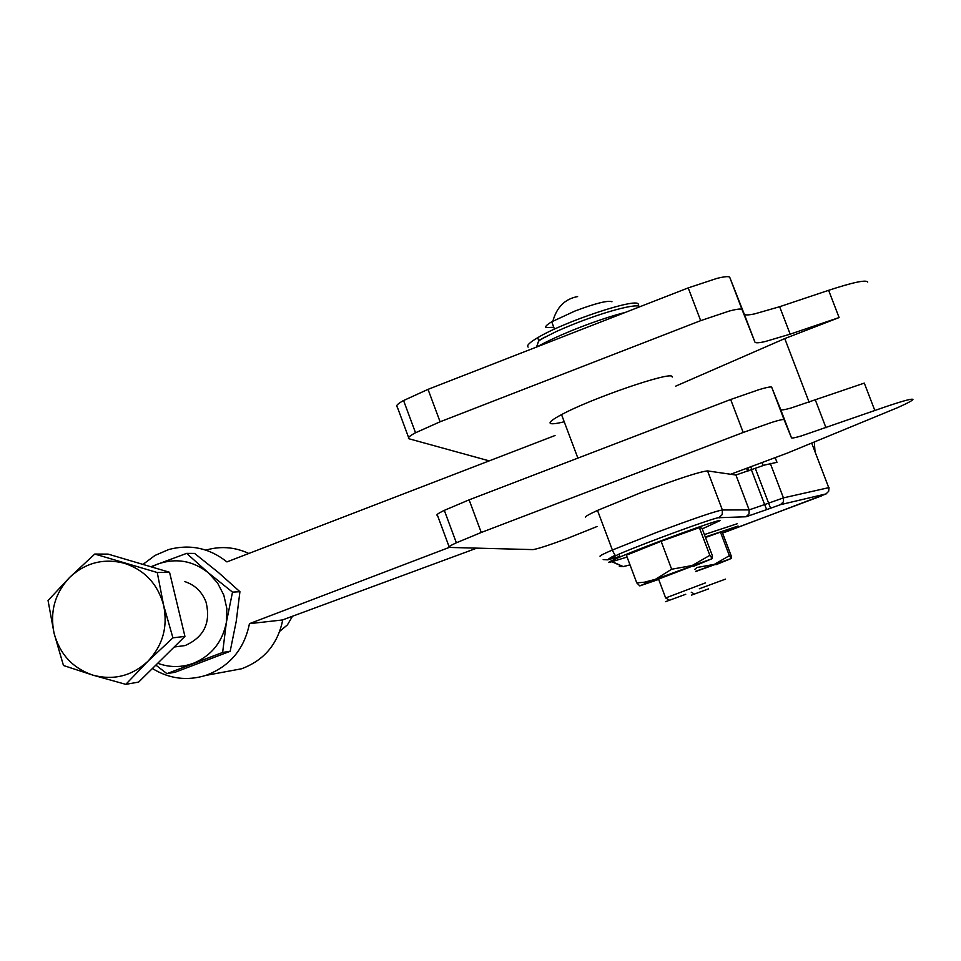 <?xml version="1.0" encoding="UTF-8"?>
<svg xmlns="http://www.w3.org/2000/svg" width="961" height="961" viewBox="0 0 961 961"><rect width="100%" height="100%" fill="white"/><g stroke="black" fill="none" stroke-linecap="round" stroke-linejoin="round"><path stroke-width="1.44" d="M585.477 517.378C584.769 516.742 588.781 514.423 597.502 510.423L641.191 492.537C678.022 478.734 700.149 471.527 707.56 470.914L735.91 475.022L764.812 464.992L776.968 462.313L775.287 457.916M476.776 548.142L282.39 619.977L249.452 623.665L449.183 547.422M142.973 564.407L155.033 555.41L168.8 549.512C190.11 543.902 209.498 548.034 226.94 561.909L555.038 435.513M867.711 282.078C866.137 279.555 853.104 282.306 828.622 290.318L779.647 306.715L754.673 313.875C748.307 315.196 744.823 315.268 744.246 314.091L729.771 277.405C729.087 276.131 724.774 276.468 716.834 278.426L688.208 287.892L428.029 389.361L403.043 400.773C397.265 404.149 395.343 406.215 397.277 406.983L408.605 437.519M489.209 460.872L409.086 438.805C407.2 438.192 409.182 436.258 415.008 433.003L440.09 421.783L700.665 320.65L729.279 311.04C737.183 308.986 741.448 308.517 742.072 309.634L754.95 342.128C755.478 343.173 758.914 342.969 765.244 341.539L790.158 334.164L839.097 317.562L784.765 338.584L809.174 402.359M730.672 474.266L787.407 453.063L897.742 407.596C907.652 403.127 912.722 400.401 912.95 399.404C911.893 398.25 899.184 401.95 874.822 410.491L801.306 435.946C795.095 437.748 791.816 438.36 791.468 437.808L784.08 419.681C783.659 419.08 779.539 419.981 771.743 422.396L743.201 432.462L481.257 532.478L455.826 543.013C449.832 545.848 447.67 547.326 449.376 547.434L532.935 549.608C537.043 549.103 548.503 545.38 567.314 538.46L597.081 526.508M226.015 671.667L241.475 668.796C264.095 660.363 277.861 644.05 282.75 619.845M152.391 668.508C169.184 678.826 186.987 681.133 205.798 675.415C229.679 666.514 244.238 649.264 249.452 623.665M248.815 553.488C235.085 547.085 220.97 545.908 206.447 549.968M675.703 386.142L784.765 338.584M564.227 421.783C556.731 423.597 552.167 424.173 550.533 423.501C548.647 422.48 552.323 419.525 561.536 414.623C591.423 398.371 671.162 371.03 672.087 376.592L672.256 377.048M874.822 410.491L864.287 383.115L790.687 408.125C784.428 409.818 781.113 410.311 780.704 409.614L771.695 387.247C771.215 386.49 767.058 387.259 759.226 389.577L730.66 399.5L469.112 499.852L443.802 510.579C437.844 513.546 435.741 515.156 437.495 515.408L449.099 546.713M218.435 572.516L194.578 553.416L186.638 553.368L208.297 572.756L232.514 592.132L226.364 622.416L222.64 652.447L230.172 651.282L236.226 621.371L239.926 591.712L218.435 572.516M222.64 652.447L166.938 673.649L175.13 672.232L230.172 651.282M603.172 559.602L607.472 559.831L618.968 554.149C646.369 542.34 716.233 516.886 718.912 517.703L719.236 517.883M619.833 556.431L607.953 559.782M704.389 534.568L737.219 523.745M150.829 566.726L186.638 553.368M239.926 591.712L232.514 592.132M166.938 673.649L155.85 665.096M638.488 304.721L638.26 304.132C636.638 297.526 564.251 321.587 537.679 337.707L538.725 340.506L545.079 337.047M702.239 528.886L720.233 520.514C720.402 518.64 648.315 544.839 620.037 556.972C611.34 560.671 607.664 562.533 608.998 562.557L627.077 557.08M722.552 533.019L738.084 526.027L705.302 536.983M151.478 566.918L157.532 564.107C175.923 557.728 192.837 560.611 208.297 572.756L217.486 582.859L223.805 595.075L226.844 608.577L226.364 622.416C222.447 642.056 211.48 655.666 193.473 663.27C181.545 667.631 169.616 667.631 157.712 663.258M537.679 337.707C529.487 342.548 526.304 345.684 528.154 347.101M639.75 585.862L636.771 582.859L626.38 555.218L661.12 541.295L699.356 527.625L701.974 528.19L712.257 555.398L712.293 558.617L693.722 566.281M705.494 537.499L720.462 532.118L722.36 532.514L731.141 555.722L731.321 558.461L715.969 564.72M185.173 645.54L174.169 647.017L185.161 645.54C204.128 637.083 211.072 622.536 205.978 601.922C201.942 591.64 194.795 584.829 184.524 581.501M658.681 579.411L639.882 585.85L655.342 579.363L671.643 569.236L692.064 565.561L709.843 555.35L712.293 558.617L655.342 579.363L644.302 582.222L636.771 582.859M661.12 541.295L671.643 569.236M699.356 527.625L709.843 555.35M694.863 569.284L697.085 567.483L714.347 564.359L729.387 555.686L731.321 558.461L695.632 571.327M720.462 532.118L729.387 555.686M553.788 327.293L545.944 327.557C544.923 326.632 546.845 324.722 551.722 321.803L574.978 311.016C595.58 303.292 607.917 300.204 611.977 301.754M698.323 563.867L658.549 579.087M719.417 562.942L695.704 571.519M665.661 597.958L705.506 582.871M699.32 588.769L725.531 579.111M685.746 594.282L665.505 601.694L685.746 594.282M708.533 588.877L691.439 595.159L708.533 588.877M279.807 631.233L287.435 624.89L292.48 616.253M94.755 554.053L108.112 554.113L169.544 572.263L184.932 636.398L138.648 682.082L125.807 684.352L147.838 661.348L172.92 637.84L163.622 605.262L157.268 572.528L94.755 554.053L69.709 577.357L48.05 600.517L54.044 633.143L63.462 665.505L92.965 675.163L125.807 684.352M184.932 636.398L172.92 637.84M169.544 572.263L157.268 572.528M147.838 661.348C131.885 676.015 113.59 680.616 92.965 675.163C72.772 668.255 59.798 654.249 54.044 633.143C49.72 611.701 54.945 593.105 69.709 577.357C85.517 562.678 103.74 557.993 124.413 563.29C144.691 570.065 157.76 584.06 163.622 605.262C168.019 626.86 162.757 645.552 147.838 661.348M828.622 290.318L839.097 317.562M746.697 468.68L747.694 471.286M747.862 468.259L748.859 470.854M762.241 462.938L763.226 465.532M770.278 463.37L783.431 497.882L764.632 504.561L766.674 509.618L780.476 504.669L826.22 493.87L727.669 531.241M811.709 443.129L828.73 487.659L783.431 497.882L783.335 501.918L780.476 504.669M755.31 468.415L770.53 508.165M751.442 469.893L764.632 504.561L749.148 509.895L722.372 509.991L722.228 514.567L718.912 517.703L746.06 516.766L766.674 509.618M735.91 475.022L749.148 509.895L749.027 513.967L746.06 516.766M707.56 470.914L722.372 509.991C715.188 511.228 693.157 518.748 656.279 532.562L612.373 550.016C603.556 553.812 599.46 555.902 600.06 556.275M779.647 306.715L790.158 334.164M815.433 400.208L826.004 427.801M612.145 561.873L623.004 566.618L630.008 564.876L623.461 566.582L619.328 566.425M829.043 487.635L828.646 491.359L826.004 493.894M625.599 312.313C612.073 315.785 596.553 320.902 579.063 327.677C561.656 334.512 547.674 340.903 537.103 346.825M428.029 389.361L440.09 421.783M688.208 287.892L700.665 320.65M729.771 277.405L742.072 309.634M744.246 314.091L754.95 342.128M780.704 409.614L791.468 437.808M771.695 387.247L784.08 419.681M730.66 399.5L743.201 432.462M469.112 499.852L481.257 532.478M623.196 566.558L612.397 561.801M727.909 531.157L722.78 532.935M821.835 495.768L722.72 532.959M814.303 442.06L815.036 451.838M750.877 467.166L751.85 469.737M241.475 668.796L205.798 675.415M597.502 510.423L612.373 550.016C615.677 558.461 617.587 552.395 607.472 559.831M403.548 400.485L415.512 432.726M561.536 414.623L577.873 458.121M444.306 510.327L456.355 542.761M536.274 347.149C540.659 339.101 532.706 343.461 556.431 331.473C594.042 314.571 634.08 303.268 639.509 306.379M618.968 554.149L620.037 556.972M554.485 329.142L551.722 321.803M646.549 582.846L644.302 582.222M577.621 296.577C565.044 298.883 556.791 307.076 552.863 321.154M665.553 597.682L658.369 578.582M669.3 600.144L665.348 597.766M694.298 594.006L691.235 592.216"/></g></svg>
